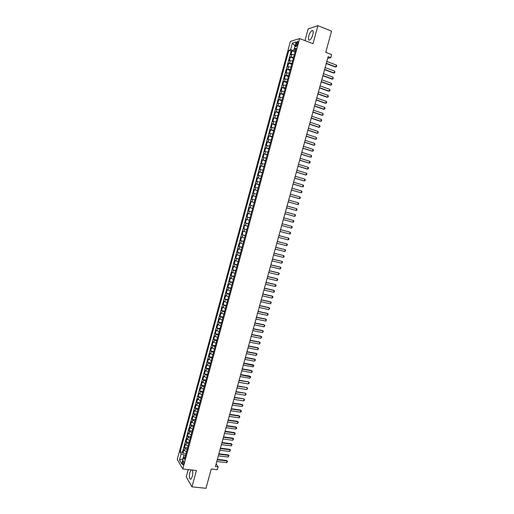 <?xml version="1.0" encoding="UTF-8"?>
<svg xmlns="http://www.w3.org/2000/svg" width="514" height="514" viewBox="0 0 514 514"><rect width="100%" height="100%" fill="white"/><g stroke="black" fill="none" stroke-linecap="round" stroke-linejoin="round"><path stroke-width="0.77" d="M191.118 469.918L189.846 472.469C189.004 476.966 189.358 479.221 190.893 479.221L192.275 476.587C192.949 473.657 192.917 471.473 192.172 470.034M312.833 34.721C313.527 31.637 313.225 30.275 311.908 30.615C310.642 31.457 309.595 33.243 308.76 35.974C308.059 39.051 308.368 40.413 309.685 40.073C310.944 39.244 311.992 37.458 312.833 34.721M183.633 463.724C183.986 461.855 183.851 460.923 183.235 460.942L182.656 462.06C182.303 463.93 182.438 464.862 183.061 464.842L183.633 463.724M188.24 469.59L186.254 476.876L191.966 486.848L205.973 488.3L211.273 468.999L217.364 469.7L218.135 466.885L216.105 463.917M290.397 41.422L177.272 459.42L182.772 468.974L299.643 38.569L290.397 41.422M299.643 38.569L312.994 43.69L317.909 25.7L308.175 28.919L304.988 40.619M317.909 25.7L331.569 31.103L325.741 52.338L331.684 54.6L330.836 57.677L328.138 56.656L215.379 466.564L218.135 466.885M294.342 54.715L290.982 54.625L291.978 50.95L295.049 52.1M293.674 57.17L290.32 57.073L293.391 58.21M290.32 57.073L289.324 60.742L292.672 60.858M291.008 67L287.667 66.852L288.662 63.183L291.74 64.308M289.343 73.129L286.015 72.949L287.005 69.287L290.082 70.405M287.679 79.252L284.364 79.04L285.354 75.385L288.431 76.49M286.022 85.369L282.713 85.125L283.702 81.475L286.78 82.568M284.364 91.473L281.068 91.203L282.058 87.56L285.135 88.633M282.706 97.576L279.423 97.268L280.406 93.632L283.49 94.698M281.055 103.667L277.778 103.333L278.761 99.697L281.845 100.75M279.404 109.752L276.14 109.386L277.123 105.755L280.207 106.796M277.753 115.823L274.502 115.425L275.485 111.801L278.569 112.829M276.108 121.895L272.863 121.465L273.846 117.841L276.93 118.862M274.463 127.954L271.231 127.491L272.208 123.88L275.298 124.883M272.818 134.006L269.599 133.518L270.576 129.901L273.666 130.897M271.18 140.046L267.967 139.532L268.944 135.921L272.034 136.904M269.542 146.085L266.336 145.533L267.312 141.935L270.403 142.905M267.903 152.112L264.71 151.534L265.687 147.936L268.777 148.893M266.271 158.132L263.091 157.522L264.061 153.93L267.151 154.875M264.639 164.146L261.465 163.503L262.442 159.918L265.532 160.856M263.007 170.153L259.846 169.479L260.816 165.9L263.913 166.819M261.382 176.148L258.227 175.447L259.197 171.869L262.294 172.781M259.756 182.136L256.614 181.41L257.585 177.831L260.682 178.737M258.131 188.118L255.002 187.359L255.966 183.787L259.062 184.68M256.512 194.093L253.389 193.303L254.353 189.737L257.456 190.617M254.893 200.062L251.783 199.239L252.747 195.68L255.843 196.547M253.273 206.018L250.17 205.17L251.134 201.61L254.237 202.471M252.625 208.401L249.528 207.54L248.57 211.093L251.667 211.929M251.012 214.344L247.928 213.458L246.964 217.004L250.067 217.833M249.399 220.288L246.322 219.369L245.364 222.909L248.468 223.725M247.787 226.218L244.722 225.273L243.764 228.807L246.868 229.61M246.18 232.142L243.122 231.165L242.165 234.699L245.274 235.496M244.574 238.059L241.529 237.057L240.571 240.584L243.681 241.368M242.974 243.97L239.935 242.936L238.978 246.463L242.088 247.228M241.368 249.875L238.342 248.808L237.391 252.329L240.494 253.087M239.768 255.766L236.755 254.674L235.797 258.189L238.907 258.94M238.168 261.652L235.168 260.534L234.211 264.042L237.32 264.781M236.575 267.531L233.581 266.38L232.63 269.889L235.74 270.615M234.982 273.403L231.994 272.227L231.043 275.729L234.159 276.442M233.388 279.269L230.413 278.061L229.462 281.563L232.579 282.263M231.801 285.129L228.833 283.889L227.888 287.384L230.998 288.078M230.214 290.975L227.252 289.71L226.308 293.198L229.424 293.879M228.627 296.816L225.678 295.524L224.734 299.013L227.85 299.681M227.04 302.65L224.104 301.332L223.16 304.815L226.276 305.47M225.46 308.477L222.536 307.128L221.592 310.604L224.708 311.253M223.879 314.298L220.962 312.923L220.024 316.393L223.14 317.029M222.305 320.113L219.394 318.706L218.456 322.175L221.573 322.798M220.731 325.915L217.827 324.482L216.889 327.945L220.011 328.562M219.157 331.71L216.266 330.251L215.327 333.708L218.45 334.312M217.583 337.499L214.704 336.015L213.766 339.471L216.889 340.062M216.015 343.288L213.143 341.771L212.211 345.222L215.327 345.8M214.447 349.057L211.588 347.515L210.65 350.959L213.773 351.531M212.88 354.827L210.027 353.259L209.095 356.697L212.218 357.262M211.318 360.59L208.472 358.99L207.54 362.428L210.669 362.98M209.757 366.341L206.924 364.715L205.992 368.146L209.114 368.686M208.196 372.091L205.375 370.433L204.443 373.864L207.572 374.391M206.634 377.829L203.827 376.145L202.895 379.57L206.024 380.09M205.08 383.56L202.278 381.851L201.353 385.269L204.476 385.776M203.525 389.284L200.736 387.55L199.811 390.961L202.934 391.462M201.976 395.003L199.194 393.236L198.269 396.647L201.398 397.136M200.428 400.708L197.652 398.922L196.727 402.327L199.856 402.803M198.879 406.413L196.11 404.595L195.191 408L198.32 408.463M197.331 412.106L195.159 411.052L194.575 410.262L193.656 413.661L196.785 414.117M195.789 417.798L193.617 416.732L193.039 415.929L192.12 419.321L195.256 419.765M194.247 423.478L192.082 422.399L191.51 421.583L190.591 424.969L193.72 425.406M192.705 429.151L190.546 428.059L189.974 427.23L189.062 430.61L192.191 431.04M191.169 434.818L189.011 433.72L188.445 432.865L187.533 436.251L190.668 436.662M189.634 440.479L187.481 439.367L186.923 438.5L186.004 441.879L189.139 442.284M188.098 446.133L185.952 445.008L185.393 444.128L184.481 447.501L187.616 447.893M296.225 43.581L295.852 44.949C295.563 46.215 295.678 46.774 296.205 46.62L297.799 43.112C298.081 41.846 297.966 41.287 297.439 41.441L296.225 43.581L297.535 44.075M185.194 456.83L183.434 457.556L184.507 459.349L296.09 48.29L294.323 48.785L295.64 49.935M183.434 457.556L181.738 463.821L179.47 459.927L181.146 453.733L180.112 451.999L288.862 50.314L290.558 49.839L292.395 43.067L296.18 41.923L294.323 48.785M291.978 50.95L291.162 51.175L182.457 452.288L182.958 453.117L186.094 453.496M186.563 451.774L184.423 450.643L183.871 449.744L182.958 453.117M187.18 449.519L185.034 448.388L184.481 447.501M188.709 443.871L186.563 442.753L186.004 441.879M190.244 438.217L188.092 437.106L187.533 436.251M191.78 432.55L189.627 431.458L189.062 430.61M193.322 426.883L191.163 425.798L190.591 424.969M194.864 421.204L192.699 420.131L192.12 419.321M196.406 415.524L194.234 414.457L193.656 413.661M197.948 409.831L195.776 408.778L195.191 408M199.496 404.132L196.727 402.327M201.045 398.427L198.269 396.647M202.593 392.715L199.811 390.961M204.148 386.991L201.353 385.269M205.703 381.266L202.895 379.57M207.258 375.535L204.443 373.864M208.819 369.791L205.992 368.146M210.38 364.041L207.54 362.428M211.941 358.284L209.095 356.697M213.503 352.52L210.65 350.959M215.07 346.751L212.211 345.222M216.638 340.975L213.766 339.471M218.212 335.186L215.327 333.708M219.786 329.397L216.889 327.945M221.361 323.595L218.456 322.175M222.935 317.787L220.024 316.393M224.515 311.972L221.592 310.604M226.096 306.151L223.16 304.815M227.676 300.317L224.734 299.013M229.263 294.483L226.308 293.198M230.844 288.637L227.888 287.384M232.437 282.784L229.462 281.563M234.024 276.924L231.043 275.729M235.618 271.058L232.63 269.889M237.211 265.179L234.211 264.042M238.811 259.3L235.797 258.189M240.411 253.408L237.391 252.329M242.01 247.51L238.978 246.463M243.61 241.606L240.571 240.584M245.217 235.695L242.165 234.699M246.823 229.777L243.764 228.807M248.435 223.847L245.364 222.909M250.042 217.91L246.964 217.004M251.661 211.967L248.57 211.093M251.134 201.61L254.244 202.445M252.747 195.68L255.863 196.483M254.353 189.737L257.482 190.508M255.966 183.787L259.107 184.532M257.585 177.831L260.733 178.544M259.197 171.869L262.358 172.55M260.816 165.9L263.984 166.549M262.442 159.918L265.616 160.541M264.061 153.93L267.248 154.521M265.687 147.936L268.886 148.495M267.312 141.935L270.525 142.462M268.944 135.921L272.163 136.422M270.576 129.901L273.808 130.376M272.208 123.88L275.453 124.317M273.846 117.841L277.097 118.252M275.485 111.801L278.742 112.18M277.123 105.755L280.393 106.102M278.761 99.697L282.045 100.012M280.406 93.632L283.702 93.914M282.058 87.56L285.36 87.81M283.702 81.475L287.018 81.7M285.354 75.385L288.682 75.577M287.005 69.287L290.339 69.454M288.662 63.183L292.01 63.318M295.042 46.119L293.751 50.391L290.558 49.839M295.351 50.995L293.751 50.391M191.966 486.848L196.425 470.516L182.772 468.974M327.662 58.39L330.836 57.677M295.068 46.035L292.395 43.067M185.638 455.205L183.999 455.006L182.926 458.951L179.47 459.927M291.162 51.175L288.862 50.314M182.457 452.288L180.112 451.999M181.146 453.733L183.999 455.006M326.814 61.474L336.374 65.066L336.728 65.824L336.477 66.73L335.372 66.987L326.236 63.569M336.374 65.066L335.867 66.891L326.306 63.312M325.131 67.591L334.698 71.138L334.8 72.802L333.695 73.052L324.559 69.673M334.698 71.138L334.19 72.962L324.63 69.422M323.454 73.695L333.021 77.209L333.123 78.86L332.025 79.105L322.882 75.764M333.021 77.209L332.519 79.027L322.953 75.526M321.777 79.792L331.344 83.268L331.703 84L331.453 84.906L330.354 85.151L321.211 81.848M331.344 83.268L330.843 85.08L321.276 81.617M320.1 85.883L329.673 89.32L330.033 90.046L329.782 90.952L328.684 91.19L319.541 87.92M329.673 89.32L329.172 91.132L319.599 87.708M318.429 91.961L328.003 95.36L328.369 96.079L328.118 96.985L327.02 97.223L317.87 93.991M328.003 95.36L327.508 97.172L317.928 93.786M316.759 98.033L326.339 101.393L326.705 102.113L326.454 103.012L325.356 103.25L316.2 100.05M326.339 101.393L325.837 103.205L316.258 99.857M315.088 104.098L324.675 107.426L325.041 108.133L324.79 109.032L323.691 109.264L314.536 106.102M324.675 107.426L324.173 109.231L314.587 105.916M313.424 110.157L323.01 113.446L323.126 115.046L322.034 115.277L312.872 112.148M323.01 113.446L322.509 115.245L312.923 111.975M311.76 116.209L321.353 119.454L321.719 120.147L321.468 121.047L320.376 121.278L311.214 118.188M321.353 119.454L320.852 121.259L311.259 118.021M310.096 122.248L319.689 125.461L320.061 126.148L319.811 127.042L318.719 127.266L309.556 124.215M319.689 125.461L319.194 127.26L309.595 124.06M308.439 128.282L318.037 131.456L318.16 133.036L317.067 133.255L307.899 130.235M318.037 131.456L317.536 133.255L307.937 130.093M306.781 134.308L316.38 137.444L316.508 139.011L315.416 139.23L306.241 136.249M316.38 137.444L315.885 139.243L306.28 136.114M305.123 140.328L314.729 143.425L314.857 144.987L313.771 145.205L304.59 142.256M314.729 143.425L314.234 145.218L304.629 142.134M303.466 146.336L313.077 149.401L313.456 150.056L313.206 150.955L312.12 151.167L302.939 148.257M313.077 149.401L312.583 151.193L302.971 148.141M301.814 152.343L311.433 155.363L311.561 156.911L310.475 157.123L301.294 154.245M311.433 155.363L310.938 157.155L301.32 154.142M300.17 158.338L309.788 161.325L310.167 161.968L309.916 162.861L308.837 163.066L299.649 160.227M309.788 161.325L309.293 163.111L299.675 160.137M298.518 164.326L308.143 167.275L308.522 167.911L308.278 168.804L307.192 169.01L298.004 166.202M308.143 167.275L307.648 169.055L298.03 166.118M296.874 170.301L306.498 173.218L306.884 173.848L306.633 174.741L305.554 174.94L296.366 172.171M306.498 173.218L306.01 174.998L296.385 172.094M295.235 176.276L304.86 179.155L305.245 179.778L305.001 180.665L303.922 180.864L294.721 178.127M304.86 179.155L304.372 180.928L294.74 178.069M293.59 182.239L303.221 185.079L303.607 185.695L303.363 186.588L302.283 186.781L293.083 184.083M303.221 185.079L302.733 186.858L293.102 184.031M291.952 188.195L301.589 191.002L301.975 191.613L301.731 192.499L301.095 192.776L291.451 190.026M301.589 191.002L301.095 192.776L291.464 189.981M290.32 194.144L299.958 196.913L300.343 197.517L300.099 198.404L299.026 198.59L289.819 195.962M299.958 196.913L299.463 198.687L289.825 195.93M288.682 200.087L298.326 202.818L298.711 203.416L298.467 204.302L297.837 204.585L288.187 201.893M298.326 202.818L297.837 204.585L288.193 201.867M287.05 206.024L296.694 208.716L297.086 209.307L296.841 210.187L296.205 210.483L286.555 207.81M296.694 208.716L296.205 210.483L286.561 207.797M295.068 214.601L295.46 215.186L295.216 216.073L294.58 216.368L284.929 213.728L294.58 216.368L295.068 214.601L285.418 211.948M292.954 222.247L293.443 220.487L283.792 217.859L293.443 220.487L293.835 221.065L293.59 221.945L292.954 222.247L283.304 219.639M282.167 223.776L291.817 226.359L292.215 226.931L291.971 227.811L291.335 228.12L281.678 225.55M291.335 228.12L291.817 226.359L282.167 223.763M280.541 229.681L290.198 232.232L290.596 232.797L290.352 233.671L289.716 233.986L280.053 231.448M289.716 233.986L290.198 232.232L280.548 229.655M278.922 235.579L288.579 238.091L288.977 238.65L288.739 239.524L288.097 239.845L278.434 237.346M288.097 239.845L288.579 238.091L278.929 235.541M277.303 241.464L286.966 243.944L287.365 244.491L287.12 245.371L286.478 245.698L276.815 243.231M286.478 245.698L286.966 243.944L277.309 241.419M275.684 247.343L285.347 249.785L285.752 250.331L284.865 251.539L275.196 249.11M284.865 251.539L285.347 249.785L275.697 247.292M274.065 253.216L283.734 255.625L284.139 256.165L283.901 257.039L283.253 257.373L273.583 254.976M283.253 257.373L283.734 255.625L274.084 253.151M272.452 259.082L282.128 261.453L282.533 261.986L281.646 263.2L271.97 260.842M281.646 263.2L282.128 261.453L272.471 259.011M270.839 264.941L280.515 267.28L280.927 267.8L280.034 269.021L270.358 266.695M280.034 269.021L280.515 267.28L280.104 267.087L270.865 264.858M269.233 270.794L278.909 273.095L279.32 273.615L278.427 274.836L268.751 272.548M278.427 274.836L278.909 273.095L278.504 272.895L269.259 270.698M267.627 276.635L277.309 278.903L277.714 279.417L277.476 280.284L276.828 280.644L267.145 278.389M276.828 280.644L277.309 278.903L276.898 278.697L267.653 276.532M266.021 282.475L275.703 284.705L276.114 285.206L275.877 286.08L275.228 286.439L265.539 284.223M275.228 286.439L275.703 284.705L275.298 284.486L266.053 282.359M264.414 288.303L274.103 290.494L274.515 290.995L274.277 291.862L273.628 292.235L263.933 290.05M273.628 292.235L274.103 290.494L273.705 290.275L264.447 288.181M262.815 294.124L272.504 296.282L272.921 296.777L272.683 297.638L272.028 298.017L262.333 295.865M272.028 298.017L272.504 296.282L272.105 296.051L262.853 293.989M261.215 299.938L270.91 302.059L271.328 302.547L270.435 303.793L260.733 301.679M270.435 303.793L270.91 302.059L270.512 301.821L261.253 299.791M259.615 305.74L269.317 307.828L269.734 308.31L268.841 309.563L259.14 307.481M268.841 309.563L269.317 307.828L268.925 307.584L259.66 305.592M258.022 311.542L267.723 313.598L268.141 314.067L267.903 314.934L267.248 315.326L257.546 313.277M267.248 315.326L267.723 313.598L267.331 313.341L258.067 311.381M256.428 317.331L266.136 319.355L266.554 319.817L265.654 321.077L255.953 319.065M265.654 321.077L266.136 319.355L265.744 319.091L256.473 317.164M254.835 323.113L264.543 325.105L264.967 325.561L264.067 326.827L254.359 324.848M264.067 326.827L264.543 325.105L264.157 324.835L254.886 322.933M253.248 328.896L262.962 330.843L263.38 331.299L262.487 332.564L252.772 330.624M262.487 332.564L262.962 330.843L262.577 330.566L253.299 328.703M251.661 334.665L261.375 336.58L261.799 337.03L260.9 338.296L251.185 336.394M260.9 338.296L261.375 336.58L260.996 336.297L251.719 334.466M250.074 340.422L259.795 342.305L260.219 342.748L259.319 344.027L249.598 342.151M259.319 344.027L259.795 342.305L259.416 342.016L250.132 340.217M248.493 346.179L258.214 348.029L258.638 348.466L257.739 349.745L248.018 347.907M257.739 349.745L258.214 348.029L257.835 347.727L248.551 345.961M246.913 351.929L256.634 353.741L257.064 354.172L256.165 355.457L246.437 353.651M256.165 355.457L256.634 353.741L256.261 353.433L246.977 351.698M245.332 357.667L255.06 359.447L255.49 359.871L254.584 361.156L244.857 359.389M254.584 361.156L255.06 359.447L254.687 359.132L245.396 357.429M243.758 363.404L253.916 365.563L253.01 366.855L243.283 365.12M253.01 366.855L253.486 365.146L253.113 364.824L243.822 363.154M242.178 369.129L251.911 370.838L252.342 371.249L252.111 372.104L251.442 372.547L241.708 370.845M251.442 372.547L251.911 370.838L251.545 370.51L242.248 368.872M240.61 374.847L250.774 376.929L249.868 378.227L240.134 376.563M249.868 378.227L250.344 376.524L249.977 376.184L240.68 374.584M239.036 380.559L248.41 381.857L249.206 382.602L248.975 383.45L248.301 383.907L238.567 382.268M239.113 380.283L248.41 381.857M248.301 383.907L248.776 382.204L249.206 382.602M237.468 386.265L246.848 387.517L247.645 388.269L246.739 389.573L236.999 387.974M237.545 385.975L246.848 387.517M246.739 389.573L247.208 387.871L247.645 388.269M235.9 391.957L245.287 393.171L246.077 393.923L245.846 394.771L245.172 395.234L235.431 393.666M235.977 391.668L245.287 393.171M245.172 395.234L245.641 393.538L246.077 393.923M234.333 397.65L243.726 398.825L244.516 399.571L244.285 400.419L243.61 400.888L233.864 399.352M234.416 397.348L243.726 398.825M243.61 400.888L244.079 399.192L244.516 399.571M232.771 403.329L242.518 404.846L242.165 404.467L242.961 405.218L242.049 406.535L232.302 405.038M232.855 403.021L242.165 404.467M242.049 406.535L242.518 404.846L242.961 405.218M231.21 409.009L240.963 410.487L240.61 410.101L241.4 410.853L241.169 411.701L240.494 412.177L230.741 410.712M231.3 408.688L240.61 410.101M240.494 412.177L240.963 410.487L241.4 410.853M229.649 414.676L239.402 416.122L239.055 415.73L239.845 416.481L239.614 417.329L238.939 417.811L229.18 416.372M229.739 414.348L239.055 415.73M238.939 417.811L239.402 416.122L239.845 416.481M228.094 420.336L237.847 421.75L237.507 421.351L238.29 422.103L238.059 422.945L237.384 423.433L227.625 422.033M228.184 419.996L237.507 421.351M237.384 423.433L237.847 421.75L238.29 422.103M226.539 425.99L236.299 427.372L235.952 426.961L236.742 427.719L236.511 428.56L235.83 429.055L226.07 427.687M226.635 425.643L235.952 426.961M235.83 429.055L236.299 427.372L236.742 427.719M224.984 431.638L234.744 432.987L234.403 432.57L235.194 433.328L234.962 434.169L234.281 434.671L224.515 433.334M225.081 431.285L234.403 432.57M234.281 434.671L234.744 432.987L235.194 433.328M223.429 437.279L233.195 438.59L232.861 438.166L233.645 438.93L232.733 440.273L222.967 438.969M223.532 436.913L232.861 438.166M232.733 440.273L233.195 438.59L233.645 438.93M221.881 442.914L231.653 444.192L231.313 443.762L232.097 444.526L231.184 445.869L221.418 444.604M221.984 442.535L231.313 443.762M231.184 445.869L231.653 444.192L232.097 444.526M220.333 448.536L230.105 449.789L229.771 449.345L230.555 450.11L229.642 451.459L219.87 450.225M220.442 448.157L229.771 449.345M229.642 451.459L230.105 449.789L230.555 450.11M218.791 454.158L228.563 455.372L228.229 454.929L229.013 455.693L228.1 457.049L218.328 455.841M218.9 453.766L228.229 454.929M228.1 457.049L228.563 455.372L229.013 455.693M217.242 459.773L227.021 460.949L226.693 460.499L227.471 461.264L227.246 462.099L226.558 462.626L216.779 461.45M217.358 459.368L226.693 460.499M226.558 462.626L227.021 460.949L227.471 461.264M291.207 56.842L291.875 54.388M184.423 450.643L185.034 448.388M185.952 445.008L186.563 442.753M187.481 439.367L188.092 437.106M189.011 433.72L189.627 431.458M190.546 428.059L191.163 425.798M192.082 422.399L192.699 420.131M193.617 416.732L194.234 414.457M195.159 411.052L195.776 408.778M196.701 405.366L197.318 403.092M198.243 399.674L198.86 397.399M199.792 393.981L200.409 391.694M201.334 388.269L201.957 385.988M202.882 382.557L203.505 380.27M204.437 376.839L205.06 374.552M205.992 371.114L206.609 368.821M207.547 365.377L208.17 363.083M209.102 359.633L209.725 357.339M210.663 353.889L211.286 351.582M212.224 348.132L212.847 345.826M213.785 342.363L214.409 340.056M215.347 336.593L215.976 334.286M216.914 330.817L217.544 328.504M218.482 325.028L219.112 322.715M220.056 319.239L220.686 316.92M221.63 313.437L222.26 311.118M223.204 307.629L223.834 305.303M224.779 301.814L225.415 299.489M226.359 295.993L226.989 293.661M227.94 290.159L228.576 287.827M229.52 284.326L230.156 281.987M231.107 278.479L231.743 276.14M232.694 272.626L233.33 270.28M234.281 266.766L234.917 264.421M235.875 260.9L236.511 258.548M237.468 255.021L238.104 252.67M239.061 249.142L239.704 246.784M240.661 243.25L241.297 240.893M242.261 237.352L242.897 234.994M243.861 231.448L244.503 229.083M245.467 225.537L246.103 223.172M247.067 219.619L247.709 217.249M248.68 213.689L249.322 211.318M250.286 207.752L250.928 205.375M251.899 201.809L252.541 199.432M253.511 195.86L254.16 193.476M255.13 189.904L255.773 187.514M256.743 183.935L257.392 181.545M258.369 177.96L259.011 175.57M259.988 171.978L260.637 169.581M261.613 165.99L262.262 163.593M263.239 159.995L263.888 157.592M264.864 153.988L265.52 151.585M266.496 147.974L267.151 145.571M268.128 141.954L268.783 139.545M269.766 135.927L270.415 133.512M271.398 129.894L272.054 127.472M273.037 123.848L273.699 121.426M274.682 117.796L275.337 115.374M276.326 111.737L276.982 109.309M277.971 105.672L278.627 103.237M279.616 99.594L280.278 97.159M281.267 93.509L281.929 91.074M282.918 87.419L283.58 84.983M284.57 81.321L285.231 78.88M286.227 75.211L286.889 72.77M287.885 69.101L288.547 66.653M289.549 62.978L290.211 60.523M297.086 45.418L295.852 44.949M313.039 31.058L311.908 30.615M183.588 460.981L183.235 460.942M297.889 41.615L297.439 41.441"/></g></svg>
